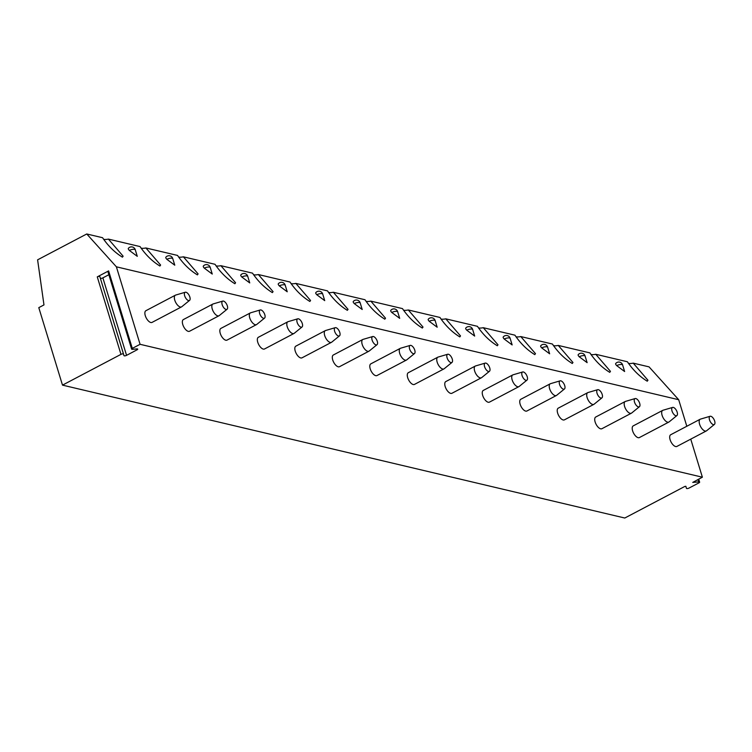 <?xml version="1.0" encoding="UTF-8"?>
<svg xmlns="http://www.w3.org/2000/svg" width="752" height="752" viewBox="0 0 752 752"><rect width="100%" height="100%" fill="white"/><g stroke="black" fill="none" stroke-linecap="round" stroke-linejoin="round"><path stroke-width="1.13" d="M108.617 270.908L132.305 348.392A1.701 0.564 163 0 0 131.619 349.116L107.931 271.632A1.701 0.564 -17 0 1 108.617 270.908L97.271 276.877A1.701 0.564 -17 0 1 99.847 276.604L123.535 354.089A1.701 0.564 163 0 0 120.959 354.361L62.491 385.127L624.79 518.025L684.856 486.422L685.852 486.309L686.444 488.349A1.701 0.564 163 0 0 689.02 488.076L698.956 482.859A1.701 0.564 163 0 0 699.633 482.135A1.701 0.564 163 0 0 698.683 481.91L692.752 482.408L702.377 477.2L690.75 439.13M132.305 348.392L140.079 344.303L116.391 266.819L86.753 233.975L37.6 259.835L43.973 304.917L38.794 307.643L62.491 385.127M100.345 278.231A1.701 0.564 163 0 0 102.874 277.864L108.871 274.706M131.619 349.116A1.701 0.564 163 0 0 132.578 349.332L136.751 348.9A1.701 0.564 163 0 1 137.71 349.116A1.701 0.564 163 0 1 137.024 349.84L136.742 348.9M99.847 276.604L123.977 355.621A1.701 0.564 163 0 0 126.562 355.348L137.024 349.84M140.079 344.303L702.377 477.2M116.391 266.819L678.689 399.716L649.051 366.873L633.231 363.141A7.276 2.425 -17 0 1 628.569 363.357A7.276 2.425 -17 0 1 628.409 363.319M686.811 426.262L678.689 399.716M700.197 419.221L670.718 434.731A6.608 3.083 62.2 0 0 670.53 440.869A6.608 3.083 62.2 0 0 675.625 446.538A6.608 3.083 62.2 0 0 676.875 446.434L706.354 430.924A6.608 3.083 62.2 0 0 706.598 430.764L714.4 424.429A4.625 2.162 62.2 0 0 714.287 420.048A4.625 2.162 62.2 0 0 710.8 416.27A4.625 2.162 -117.8 0 0 710.114 416.27L700.469 419.118A6.608 3.083 -117.8 0 0 700.197 419.221A6.608 3.083 -117.8 0 0 700.009 425.359A6.608 3.083 -117.8 0 0 705.094 431.037A6.608 3.083 62.2 0 0 706.354 430.924M662.709 410.366L633.231 425.876A6.608 3.083 62.2 0 0 633.043 432.005A6.608 3.083 62.2 0 0 638.138 437.683A6.608 3.083 62.2 0 0 639.388 437.57L668.866 422.06A6.608 3.083 62.2 0 0 669.111 421.9L676.913 415.565A4.625 2.162 62.2 0 0 676.8 411.184A4.625 2.162 62.2 0 0 673.313 407.405A4.625 2.162 -117.8 0 0 672.626 407.415L662.982 410.254A6.608 3.083 -117.8 0 0 662.709 410.366A6.608 3.083 -117.8 0 0 662.521 416.505A6.608 3.083 -117.8 0 0 667.607 422.173A6.608 3.083 62.2 0 0 668.866 422.06M625.222 401.502L595.744 417.012A6.608 3.083 62.2 0 0 595.556 423.15A6.608 3.083 62.2 0 0 600.651 428.819A6.608 3.083 62.2 0 0 601.901 428.715L631.379 413.205A6.608 3.083 62.2 0 0 631.624 413.045L639.426 406.71A4.625 2.162 62.2 0 0 639.313 402.32A4.625 2.162 62.2 0 0 635.825 398.551A4.625 2.162 -117.8 0 0 635.139 398.551L625.495 401.399A6.608 3.083 -117.8 0 0 625.222 401.502A6.608 3.083 -117.8 0 0 625.034 407.64A6.608 3.083 -117.8 0 0 630.129 413.309A6.608 3.083 62.2 0 0 631.379 413.205M587.735 392.647L558.257 408.148A6.608 3.083 62.2 0 0 558.069 414.286A6.608 3.083 62.2 0 0 563.163 419.964A6.608 3.083 62.2 0 0 564.414 419.851L593.892 404.341A6.608 3.083 62.2 0 0 594.136 404.181L601.938 397.846A4.625 2.162 62.2 0 0 601.826 393.465A4.625 2.162 62.2 0 0 598.338 389.686A4.625 2.162 -117.8 0 0 597.652 389.696L588.008 392.535A6.608 3.083 -117.8 0 0 587.735 392.647A6.608 3.083 -117.8 0 0 587.547 398.776A6.608 3.083 -117.8 0 0 592.642 404.454A6.608 3.083 62.2 0 0 593.892 404.341M550.248 383.783L520.769 399.293A6.608 3.083 62.2 0 0 520.581 405.431A6.608 3.083 62.2 0 0 525.676 411.1A6.608 3.083 62.2 0 0 526.926 410.996L556.405 395.486A6.608 3.083 62.2 0 0 556.649 395.326L564.451 388.981A4.625 2.162 62.2 0 0 564.338 384.601A4.625 2.162 62.2 0 0 560.851 380.832A4.625 2.162 -117.8 0 0 560.165 380.832L550.52 383.67A6.608 3.083 -117.8 0 0 550.248 383.783A6.608 3.083 -117.8 0 0 550.06 389.921A6.608 3.083 -117.8 0 0 555.155 395.59A6.608 3.083 62.2 0 0 556.405 395.486M512.761 374.919L483.282 390.429A6.608 3.083 62.2 0 0 483.094 396.567A6.608 3.083 62.2 0 0 488.189 402.245A6.608 3.083 62.2 0 0 489.439 402.132L518.918 386.622A6.608 3.083 62.2 0 0 519.162 386.462L526.964 380.127A4.625 2.162 62.2 0 0 526.851 375.746A4.625 2.162 62.2 0 0 523.364 371.967A4.625 2.162 -117.8 0 0 522.678 371.967L513.033 374.816A6.608 3.083 -117.8 0 0 512.761 374.919A6.608 3.083 -117.8 0 0 512.573 381.057A6.608 3.083 -117.8 0 0 517.667 386.735A6.608 3.083 62.2 0 0 518.918 386.622M475.273 366.064L445.795 381.574A6.608 3.083 62.2 0 0 445.607 387.712A6.608 3.083 62.2 0 0 450.702 393.381A6.608 3.083 62.2 0 0 451.952 393.268L481.43 377.767A6.608 3.083 62.2 0 0 481.675 377.607L489.477 371.262A4.625 2.162 62.2 0 0 489.364 366.882A4.625 2.162 62.2 0 0 485.877 363.113A4.625 2.162 -117.8 0 0 485.19 363.113L475.546 365.951A6.608 3.083 -117.8 0 0 475.273 366.064A6.608 3.083 -117.8 0 0 475.085 372.202A6.608 3.083 -117.8 0 0 480.18 377.871A6.608 3.083 62.2 0 0 481.43 377.767M437.786 357.2L408.308 372.71A6.608 3.083 62.2 0 0 408.12 378.848A6.608 3.083 62.2 0 0 413.215 384.526A6.608 3.083 62.2 0 0 414.465 384.413L443.943 368.903A6.608 3.083 62.2 0 0 444.188 368.743L451.99 362.408A4.625 2.162 62.2 0 0 451.877 358.027A4.625 2.162 62.2 0 0 448.389 354.248A4.625 2.162 -117.8 0 0 447.703 354.248L438.059 357.097A6.608 3.083 -117.8 0 0 437.786 357.2A6.608 3.083 -117.8 0 0 437.598 363.338A6.608 3.083 -117.8 0 0 442.693 369.016A6.608 3.083 62.2 0 0 443.943 368.903M400.299 348.345L370.83 363.855A6.608 3.083 62.2 0 0 370.633 369.993A6.608 3.083 62.2 0 0 375.727 375.662A6.608 3.083 62.2 0 0 376.978 375.549L406.456 360.039A6.608 3.083 62.2 0 0 406.7 359.888L414.502 353.543A4.625 2.162 62.2 0 0 414.39 349.163A4.625 2.162 62.2 0 0 410.902 345.394A4.625 2.162 -117.8 0 0 410.216 345.394L400.572 348.232A6.608 3.083 -117.8 0 0 400.299 348.345A6.608 3.083 -117.8 0 0 400.111 354.483A6.608 3.083 -117.8 0 0 405.206 360.152A6.608 3.083 62.2 0 0 406.456 360.039M362.812 339.481L333.343 354.991A6.608 3.083 62.2 0 0 333.145 361.129A6.608 3.083 62.2 0 0 338.24 366.807A6.608 3.083 62.2 0 0 339.49 366.694L368.969 351.184A6.608 3.083 62.2 0 0 369.213 351.024L377.015 344.689A4.625 2.162 62.2 0 0 376.902 340.308A4.625 2.162 62.2 0 0 373.415 336.529A4.625 2.162 -117.8 0 0 372.729 336.529L363.084 339.378A6.608 3.083 -117.8 0 0 362.812 339.481A6.608 3.083 -117.8 0 0 362.624 345.619A6.608 3.083 -117.8 0 0 367.719 351.297A6.608 3.083 62.2 0 0 368.969 351.184M325.325 330.626L295.856 346.136A6.608 3.083 62.2 0 0 295.658 352.274A6.608 3.083 62.2 0 0 300.753 357.943A6.608 3.083 62.2 0 0 302.003 357.83L331.482 342.32A6.608 3.083 62.2 0 0 331.726 342.16L339.528 335.824A4.625 2.162 62.2 0 0 339.415 331.444A4.625 2.162 62.2 0 0 335.928 327.675A4.625 2.162 -117.8 0 0 335.242 327.675L325.597 330.513A6.608 3.083 -117.8 0 0 325.325 330.626A6.608 3.083 -117.8 0 0 325.137 336.764A6.608 3.083 -117.8 0 0 330.231 342.433A6.608 3.083 62.2 0 0 331.482 342.32M287.837 321.762L258.368 337.272A6.608 3.083 62.2 0 0 258.171 343.41A6.608 3.083 62.2 0 0 263.266 349.088A6.608 3.083 62.2 0 0 264.516 348.975L293.994 333.465A6.608 3.083 62.2 0 0 294.239 333.305L302.041 326.97A4.625 2.162 62.2 0 0 301.928 322.589A4.625 2.162 62.2 0 0 298.441 318.81A4.625 2.162 -117.8 0 0 297.754 318.81L288.11 321.659A6.608 3.083 -117.8 0 0 287.837 321.762A6.608 3.083 -117.8 0 0 287.649 327.9A6.608 3.083 -117.8 0 0 292.744 333.578A6.608 3.083 62.2 0 0 293.994 333.465M250.36 312.907L220.881 328.417A6.608 3.083 62.2 0 0 220.684 334.555A6.608 3.083 62.2 0 0 225.779 340.224A6.608 3.083 62.2 0 0 227.029 340.111L256.507 324.601A6.608 3.083 62.2 0 0 256.752 324.441L264.554 318.105A4.625 2.162 62.2 0 0 264.441 313.725A4.625 2.162 62.2 0 0 260.963 309.956A4.625 2.162 -117.8 0 0 260.267 309.956L250.623 312.794A6.608 3.083 -117.8 0 0 250.36 312.907A6.608 3.083 -117.8 0 0 250.162 319.045A6.608 3.083 -117.8 0 0 255.257 324.714A6.608 3.083 62.2 0 0 256.507 324.601M212.872 304.043L183.394 319.553A6.608 3.083 62.2 0 0 183.197 325.691A6.608 3.083 62.2 0 0 188.291 331.359A6.608 3.083 62.2 0 0 189.542 331.256L219.02 315.746A6.608 3.083 62.2 0 0 219.264 315.586L227.066 309.251A4.625 2.162 62.2 0 0 226.954 304.87A4.625 2.162 62.2 0 0 223.476 301.091A4.625 2.162 -117.8 0 0 222.78 301.091L213.136 303.94A6.608 3.083 -117.8 0 0 212.872 304.043A6.608 3.083 -117.8 0 0 212.675 310.181A6.608 3.083 -117.8 0 0 217.77 315.859A6.608 3.083 62.2 0 0 219.02 315.746M175.385 295.188L145.907 310.698A6.608 3.083 62.2 0 0 145.709 316.836A6.608 3.083 62.2 0 0 150.804 322.505A6.608 3.083 62.2 0 0 152.064 322.392L181.533 306.882A6.608 3.083 62.2 0 0 181.777 306.722L189.579 300.386A4.625 2.162 62.2 0 0 189.466 296.006A4.625 2.162 62.2 0 0 185.988 292.237A4.625 2.162 -117.8 0 0 185.293 292.237L175.648 295.075A6.608 3.083 -117.8 0 0 175.385 295.188A6.608 3.083 -117.8 0 0 175.188 301.326A6.608 3.083 -117.8 0 0 180.283 306.995A6.608 3.083 62.2 0 0 181.533 306.882M86.753 233.975L102.573 237.717C108.175 246.007 114.793 252.493 122.416 257.165L123.121 256.188L108.41 239.098L140.06 246.581C145.662 254.872 152.28 261.348 159.903 266.02L160.608 265.052L145.897 247.963L177.547 255.436C183.15 263.726 189.767 270.212 197.391 274.884L198.096 273.907L183.385 256.817L215.034 264.3C220.637 272.591 227.254 279.067 234.878 283.739L235.583 282.771L220.872 265.682L252.522 273.155C258.124 281.445 264.742 287.931 272.365 292.603L273.07 291.635L258.359 274.536L290.009 282.019C295.611 290.31 302.229 296.786 309.852 301.458L310.557 300.49L295.846 283.401L327.496 290.874C333.098 299.174 339.716 305.65 347.339 310.322L348.044 309.354L333.333 292.255L364.983 299.738C370.586 308.029 377.203 314.515 384.827 319.177L385.532 318.209L370.821 301.12L402.47 308.602C408.073 316.893 414.69 323.369 422.314 328.041L423.019 327.073L408.308 309.974L439.958 317.457C445.56 325.748 452.178 332.234 459.801 336.905L460.506 335.928L445.795 318.839L477.445 326.321C483.047 334.612 489.665 341.088 497.288 345.76L497.993 344.792L483.282 327.693L514.932 335.176C520.534 343.467 527.152 349.953 534.775 354.624L535.48 353.647L520.769 336.558L552.419 344.04C558.022 352.331 564.63 358.807 572.263 363.479L572.968 362.511L558.257 345.422L589.906 352.895C595.509 361.186 602.117 367.672 609.75 372.343L610.455 371.366L595.744 354.277L627.394 361.759C632.996 370.05 639.604 376.526 647.237 381.198L647.942 380.23L633.231 363.141M616.687 365.613A3.967 1.316 163 0 1 621.932 364.541A3.967 1.316 -17 0 1 622.628 365.011A3.967 3.967 0 0 0 615.672 363.564A3.967 1.119 38.2 0 0 616.687 365.613L624.611 371.516L622.628 365.011A3.967 1.316 -17 0 1 622.628 365.03M578.185 354.709A3.967 1.119 38.2 0 0 579.2 356.758L587.124 362.652L585.141 356.157A3.967 1.316 -17 0 1 585.141 356.175A3.967 3.967 0 0 0 578.185 354.709M541.713 347.894A3.967 1.316 163 0 1 546.958 346.822A3.967 1.316 -17 0 1 547.653 347.292A3.967 3.967 0 0 0 540.697 345.845A3.967 1.119 38.2 0 0 541.713 347.894L549.637 353.797L547.653 347.292A3.967 1.316 -17 0 1 547.653 347.311M503.21 336.99A3.967 1.119 38.2 0 0 504.225 339.039L512.15 344.933L510.166 338.438A3.967 1.316 -17 0 1 510.166 338.456A3.967 3.967 0 0 0 503.21 336.99M466.738 330.175A3.967 1.316 163 0 1 471.983 329.103A3.967 1.316 -17 0 1 472.679 329.573A3.967 3.967 0 0 0 465.723 328.126A3.967 1.119 38.2 0 0 466.738 330.175L474.662 336.078L472.679 329.573A3.967 1.316 -17 0 1 472.679 329.592M428.236 319.262A3.967 1.119 38.2 0 0 429.251 321.32L437.175 327.214L435.192 320.719A3.967 1.316 -17 0 1 435.192 320.737A3.967 3.967 0 0 0 428.236 319.262M391.764 312.456A3.967 1.316 163 0 1 397.009 311.384A3.967 1.316 -17 0 1 397.705 311.854A3.967 3.967 0 0 0 390.749 310.407A3.967 1.119 38.2 0 0 391.764 312.456L399.688 318.35L397.705 311.854A3.967 1.316 -17 0 1 397.705 311.873M353.261 301.543A3.967 1.119 38.2 0 0 354.277 303.601L362.201 309.495L360.217 303A3.967 1.316 -17 0 1 360.217 303.018A3.967 3.967 0 0 0 353.261 301.543M316.789 294.737A3.967 1.316 163 0 1 322.044 293.665A3.967 1.316 -17 0 1 322.73 294.135A3.967 3.967 0 0 0 315.774 292.688A3.967 1.119 38.2 0 0 316.789 294.737L324.714 300.631L322.73 294.135A3.967 1.316 -17 0 1 322.73 294.154M278.287 283.824A3.967 1.119 38.2 0 0 279.302 285.882L287.226 291.776L285.243 285.271A3.967 1.316 -17 0 1 285.243 285.299A3.967 3.967 0 0 0 278.287 283.824M241.815 277.018A3.967 1.316 163 0 1 247.07 275.946A3.967 1.316 -17 0 1 247.756 276.416A3.967 3.967 0 0 0 240.8 274.969A3.967 1.119 38.2 0 0 241.815 277.018L249.739 282.912L247.756 276.416A3.967 1.316 -17 0 1 247.756 276.435M203.313 266.105A3.967 1.119 38.2 0 0 204.328 268.154L212.252 274.057L210.269 267.552A3.967 1.316 -17 0 1 210.269 267.571A3.967 3.967 0 0 0 203.313 266.105M166.841 259.299A3.967 1.316 163 0 1 172.095 258.227A3.967 1.316 -17 0 1 172.781 258.697A3.967 3.967 0 0 0 165.825 257.25A3.967 1.119 38.2 0 0 166.841 259.299L174.765 265.193L172.781 258.697A3.967 1.316 -17 0 1 172.781 258.716M128.338 248.386A3.967 1.119 38.2 0 0 129.353 250.435L137.278 256.338L135.294 249.833A3.967 1.316 -17 0 1 135.294 249.852A3.967 3.967 0 0 0 128.338 248.386M108.41 239.098A7.276 2.425 -17 0 1 103.757 239.324A7.276 2.425 -17 0 1 103.597 239.277M595.744 354.277A7.276 2.425 -17 0 1 591.081 354.502A7.276 2.425 -17 0 1 590.922 354.455M558.257 345.422A7.276 2.425 -17 0 1 553.594 345.638A7.276 2.425 -17 0 1 553.434 345.6M520.769 336.558A7.276 2.425 -17 0 1 516.107 336.783A7.276 2.425 -17 0 1 515.947 336.736M483.282 327.693A7.276 2.425 -17 0 1 478.629 327.919A7.276 2.425 -17 0 1 478.46 327.881M445.795 318.839A7.276 2.425 -17 0 1 441.142 319.064A7.276 2.425 -17 0 1 440.973 319.017M408.308 309.974A7.276 2.425 -17 0 1 403.655 310.2A7.276 2.425 -17 0 1 403.486 310.162M370.821 301.12A7.276 2.425 -17 0 1 366.168 301.345A7.276 2.425 -17 0 1 365.998 301.298M333.333 292.255A7.276 2.425 -17 0 1 328.68 292.481A7.276 2.425 -17 0 1 328.511 292.443M295.846 283.401A7.276 2.425 -17 0 1 291.193 283.626A7.276 2.425 -17 0 1 291.024 283.579M258.359 274.536A7.276 2.425 -17 0 1 253.706 274.762A7.276 2.425 -17 0 1 253.537 274.724M220.872 265.682A7.276 2.425 -17 0 1 216.219 265.907A7.276 2.425 -17 0 1 216.05 265.86M183.385 256.817A7.276 2.425 -17 0 1 178.732 257.043A7.276 2.425 -17 0 1 178.562 257.005M145.897 247.963A7.276 2.425 -17 0 1 141.244 248.179A7.276 2.425 -17 0 1 141.085 248.141M579.2 356.758A3.967 1.316 163 0 1 584.445 355.677A3.967 1.316 -17 0 1 585.141 356.157M504.225 339.039A3.967 1.316 163 0 1 509.471 337.958A3.967 1.316 -17 0 1 510.166 338.438M429.251 321.32A3.967 1.316 163 0 1 434.496 320.239A3.967 1.316 -17 0 1 435.192 320.719M354.277 303.601A3.967 1.316 163 0 1 359.522 302.52A3.967 1.316 -17 0 1 360.217 303M279.302 285.882A3.967 1.316 163 0 1 284.557 284.801A3.967 1.316 -17 0 1 285.243 285.271M204.328 268.154A3.967 1.316 163 0 1 209.582 267.082A3.967 1.316 -17 0 1 210.269 267.552M129.353 250.435A3.967 1.316 163 0 1 134.608 249.363A3.967 1.316 -17 0 1 135.294 249.833M714.4 424.429A4.625 2.162 62.2 0 1 713.357 424.617A4.625 2.162 -117.8 0 1 709.709 420.443A4.625 2.162 -117.8 0 1 710.114 416.27M676.913 415.565A4.625 2.162 62.2 0 1 675.869 415.753A4.625 2.162 -117.8 0 1 672.222 411.588A4.625 2.162 -117.8 0 1 672.626 407.415M639.426 406.71A4.625 2.162 62.2 0 1 638.382 406.898A4.625 2.162 -117.8 0 1 634.735 402.724A4.625 2.162 -117.8 0 1 635.139 398.551M601.938 397.846A4.625 2.162 62.2 0 1 600.895 398.034A4.625 2.162 -117.8 0 1 597.248 393.869A4.625 2.162 -117.8 0 1 597.652 389.696M564.451 388.981A4.625 2.162 62.2 0 1 563.408 389.179A4.625 2.162 -117.8 0 1 559.761 385.005A4.625 2.162 -117.8 0 1 560.165 380.832M526.964 380.127A4.625 2.162 62.2 0 1 525.921 380.315A4.625 2.162 -117.8 0 1 522.273 376.15A4.625 2.162 -117.8 0 1 522.678 371.967M489.477 371.262A4.625 2.162 62.2 0 1 488.433 371.45A4.625 2.162 -117.8 0 1 484.786 367.286A4.625 2.162 -117.8 0 1 485.19 363.113M451.99 362.408A4.625 2.162 62.2 0 1 450.946 362.596A4.625 2.162 -117.8 0 1 447.299 358.431A4.625 2.162 -117.8 0 1 447.703 354.248M414.502 353.543A4.625 2.162 62.2 0 1 413.459 353.731A4.625 2.162 -117.8 0 1 409.812 349.567A4.625 2.162 -117.8 0 1 410.216 345.394M377.015 344.689A4.625 2.162 62.2 0 1 375.972 344.877A4.625 2.162 -117.8 0 1 372.325 340.712A4.625 2.162 -117.8 0 1 372.729 336.529M339.528 335.824A4.625 2.162 62.2 0 1 338.485 336.012A4.625 2.162 -117.8 0 1 334.837 331.848A4.625 2.162 -117.8 0 1 335.242 327.675M302.041 326.97A4.625 2.162 62.2 0 1 300.997 327.158A4.625 2.162 -117.8 0 1 297.35 322.984A4.625 2.162 -117.8 0 1 297.754 318.81M264.554 318.105A4.625 2.162 62.2 0 1 263.51 318.293A4.625 2.162 -117.8 0 1 259.863 314.129A4.625 2.162 -117.8 0 1 260.267 309.956M227.066 309.251A4.625 2.162 62.2 0 1 226.023 309.439A4.625 2.162 -117.8 0 1 222.376 305.265A4.625 2.162 -117.8 0 1 222.78 301.091M189.579 300.386A4.625 2.162 62.2 0 1 188.536 300.574A4.625 2.162 -117.8 0 1 184.889 296.41A4.625 2.162 -117.8 0 1 185.293 292.237M97.271 276.877L120.959 354.361M126.562 355.348L102.874 277.864M686.444 488.349L685.805 486.253L686.444 488.349M698.683 481.91L697.95 479.532M698.711 479.127L699.633 482.135"/></g></svg>
